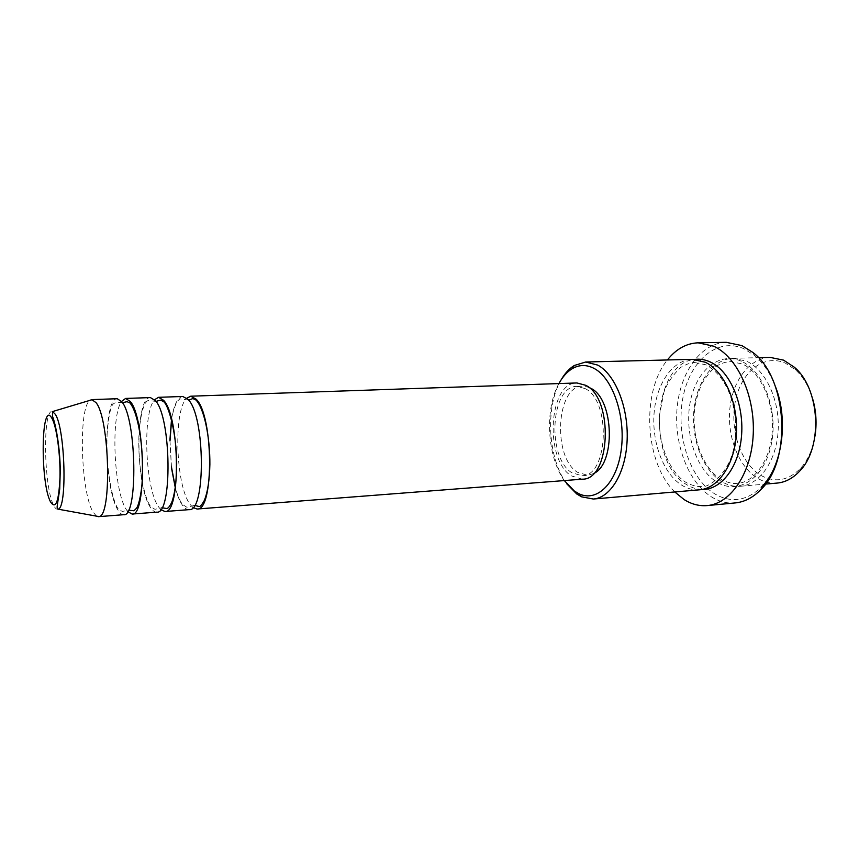 <?xml version="1.0" encoding="UTF-8"?>
<svg xmlns="http://www.w3.org/2000/svg" width="859" height="859" viewBox="0 0 859 859"><rect width="100%" height="100%" fill="white"/><g stroke="black" fill="none" stroke-linecap="round" stroke-linejoin="round"><path stroke-width="0.64" stroke-dasharray="4.29 3.22" d="M192.931 507.508L190.301 504.641C175.676 486.441 173.088 410.076 186.822 398.179M189.098 509.645C186.865 509.774 184.653 508.303 182.452 505.232C179.789 501.409 177.437 495.783 175.397 488.331M171.456 467.715L169.91 440.109M171.542 419.181C173.894 404.804 177.63 397.234 182.774 396.482M160.719 509.58L158.657 507.025C145.139 488.75 142.186 412.878 154.577 399.703M156.81 512.147C154.738 512.265 152.677 510.761 150.626 507.637C135.335 486.731 134.863 396.289 150.411 397.588M127.69 511.545L126.241 509.484C113.893 491.165 110.575 416.1 121.549 401.421M123.728 514.702C121.828 514.809 119.916 513.274 118.016 510.106C103.842 488.846 102.94 397.373 117.254 398.726M814.976 436.211C812.732 449.193 808.094 459.737 801.039 467.844C788.766 480.503 775.559 483.112 761.396 475.65C740.984 464.139 729.452 430.069 735.368 401.185C741.006 372.172 763.705 353.532 785.362 363.132L795.563 369.864C803.476 377.133 809.264 387.098 812.936 399.746M770.083 357.387C749.349 357.956 732.265 381.16 729.785 409.442C727.176 437.703 739.212 467.736 758.411 478.721C764.424 482.135 770.652 483.585 777.105 483.08M760.43 490.006L761.579 487.01C746.664 501.065 731.03 503.353 714.699 493.85C689.734 478.527 675.818 435.116 682.819 398.265C689.466 361.274 716.911 336.749 743.873 348.722L754.223 355.207C763.179 362.659 770.287 373.203 775.537 386.861M726.284 342.322C700.772 342.881 680.092 372.473 677.064 408.304C673.885 444.114 688.263 482.447 711.639 496.985C719.208 501.635 727.079 503.621 735.25 502.923M722 481.77C703.177 470.539 691.345 439.958 693.825 411.225C696.198 382.459 712.863 358.869 733.178 358.31L746.417 361.134C765.498 369.606 779.854 399.983 778.168 430.402C776.622 460.853 759.581 484.852 740.329 486.269C734.005 486.763 727.895 485.271 722 481.77M699.602 489.802C693.438 490.285 687.479 488.728 681.713 485.152C663.341 473.631 651.745 442.46 654.086 413.19C656.319 383.909 672.5 359.889 692.322 359.341M582.295 479.182L571.235 475.843C544.284 459.264 548.536 382.234 576.926 382.953M585.215 388.622C611.35 401.121 608.172 476.691 581.94 475.757L571.74 472.686C546.678 457.396 550.598 385.723 576.947 386.4L585.215 388.622M593.365 473.653L587.685 475.317L577.441 472.267C552.262 457.02 556.235 385.519 582.713 386.196L588.544 387.216M96.455 516.141L93.019 511.985C80.692 491.928 78.255 407.553 89.98 400.337M674.787 491.96C644.841 462.937 640.878 392.133 667.411 359.964M566.779 483.81C547.892 458.813 544.993 407.026 560.981 380.086M558.919 383.576C544.445 409.109 547.108 456.805 564.331 480.578M57.983 509.151C56.587 509.591 55.159 508.345 53.709 505.425C43.669 487.246 42.488 407.66 52.539 411.568M741.36 361.263C719.026 350.987 695.865 371.088 690.206 402.173C684.247 433.129 696.101 469.658 717.05 482.189C737.87 495.192 764.027 478.914 771.167 445.059C778.641 411.364 763.78 371.024 741.36 361.263M702.179 489.447C696.885 489.351 691.774 487.772 686.835 484.723C646.58 462.518 652.185 362.756 694.92 359.395M188.636 400.111L180.852 399.07C179.456 397.846 174.13 403.376 171.628 419.536M194.51 505.382L186.897 507.282L182.57 504.523C180.014 501.312 177.641 495.793 175.451 487.966M171.467 467.006L170.007 440.817M155.962 401.4L148.843 400.616C148.457 400.24 142.165 399.532 139.19 430.928C137.118 459.275 143.109 496.932 150.787 506.703L154.91 509.312L161.911 507.744M122.429 402.667L116.148 402.119L113.044 404.106C110.403 407.252 108.406 417.345 107.042 434.386C105.55 462.904 111.391 499.927 118.252 508.936L122.257 511.459L128.431 510.214M795.563 369.864L794.328 367.222M801.039 467.844L800.105 470.614M754.223 355.207L752.742 352.362M721.614 479.666C702.952 469.186 690.915 436.651 694.824 407.681C695.994 399.832 698.388 391.725 702.007 383.382C708.149 373.815 713.238 367.91 717.276 365.655C721.721 363.121 726.156 361.768 730.579 361.596L741.993 363.862C759.571 371.013 774.088 400.938 772.273 430.584C770.995 460.521 753.193 483.059 737.376 483.295C733.403 484.046 728.153 482.833 721.614 479.666M694.834 362.552L705.862 364.785C729.763 377.767 738.794 412.019 734.703 442.804C730.698 475.07 705.958 488.943 701.749 486.334C698.163 487.128 693.073 485.915 686.481 482.672C669.333 472.622 657.607 442.772 659.562 414.672L663.996 392.005C667.175 383.168 672.812 374.921 680.929 367.265C687.447 363.733 692.086 362.154 694.834 362.552M581.94 475.757L587.685 475.317M740.329 486.269L765.466 484.089M733.178 358.31L758.4 357.677M576.947 386.4L582.713 386.196"/><path stroke-width="1.29" d="M186.822 398.179L190.741 396.203L196.12 399.145C213.612 415.38 214.149 511.62 197.044 509.022L192.931 507.508M175.397 488.331L171.456 467.715M169.91 440.109L171.542 419.181M154.577 399.703L158.582 397.309L182.774 396.482L188.067 399.435C205.29 415.724 205.913 512.275 189.098 509.645L164.96 511.513L160.719 509.58M158.582 397.309L163.607 400.305C179.993 416.787 180.916 514.251 164.96 511.513M121.549 401.421L125.618 398.436L150.411 397.588L155.361 400.595C171.446 417.141 172.476 514.928 156.81 512.147L132.082 514.058L127.69 511.545M125.618 398.436L130.278 401.486C145.493 418.226 146.825 516.957 132.082 514.058M89.98 400.337L91.838 399.596L117.254 398.726L121.817 401.787C136.721 418.591 138.17 517.644 123.728 514.702L98.377 516.667L96.455 516.141M812.936 399.746C816.211 411.751 816.898 423.916 814.976 436.211M765.466 484.089L777.105 483.08C785.609 482.286 793.276 478.13 800.105 470.614C823.201 446.798 819.937 388.311 794.328 367.222L783.58 360.146L770.083 357.387L758.4 357.677M564.331 480.578L574.403 491.08L579.041 493.796C596.994 502.526 616.998 483.145 621.272 449.568C625.781 416.11 612.703 378.185 594.235 368.5C586.568 364.463 579.17 364.56 572.062 368.79C566.961 371.947 562.581 376.865 558.919 383.576M560.981 380.086C564.739 373.525 569.163 368.651 574.284 365.494L585.677 362.015L597.681 365.086C615.055 374.234 628.423 406.962 627.156 439.604C626.028 472.289 610.738 497.801 593.333 499.025L581.618 496.835L576.722 493.957L566.779 483.81M775.537 386.861C788.873 420.749 782.044 467.071 761.579 487.01M707.215 505.575L735.25 502.923C744.366 502.032 752.763 497.726 760.43 490.006C792.223 460.832 787.585 377.81 752.742 352.362L741.961 345.629L726.284 342.322L698.12 342.816L713.55 346.166C736.968 356.506 755.082 395.097 753.236 434.096C751.571 473.137 730.665 503.728 707.215 505.575C699.172 506.252 691.431 504.222 683.989 499.487L674.787 491.96M585.677 362.015L692.322 359.341L705.239 362.23C723.89 370.884 738.01 401.915 736.431 432.947C734.993 464.01 718.392 488.438 699.602 489.802L593.333 499.025M190.741 396.203L576.926 382.953L585.752 385.315C613.938 398.64 610.556 480.202 582.295 479.182L197.044 509.022M588.544 387.216L591.013 388.408C614.121 399.274 615.839 464.526 593.365 473.653M91.838 399.596L96.101 402.699C109.769 419.267 111.971 517.054 98.882 516.581L98.377 516.667M667.411 359.964C676.097 349.012 686.341 343.299 698.12 342.816M50.552 501.924C55.728 509.902 58.874 501.645 59.99 477.132C60.463 454.153 56.544 426.032 51.905 418.29C41.071 398.351 40.029 482.629 50.552 501.924M55.266 414.242C65.209 428.426 67.399 509.14 57.983 509.151C57.123 508.893 56.93 507.368 57.403 504.566L59.722 489.115L60.259 470.646C60.076 448.194 55.953 424.776 52.496 416.304L52.539 411.568L55.266 414.242M694.92 359.395C700.117 358.761 705.303 359.653 710.479 362.09C729.645 370.905 743.926 403.193 741.618 434.74C739.47 466.34 721.517 489.984 702.179 489.447M194.51 505.382L198.923 506.456C199.911 507.068 201.693 505.092 204.292 500.518C207.653 492.261 209.521 480.256 209.875 464.504C210.122 437.639 204.249 408.454 195.981 400.015L192.888 398.555L188.636 400.111M175.451 487.966L171.467 467.006M170.007 440.817L171.628 419.536M161.911 507.744L166.506 508.485C167.881 508.066 168.246 508.764 171.617 502.708C174.903 493.904 176.589 481.008 176.686 464.021C176.825 435.073 168.751 404.653 163.371 401.464L160.45 400.144L155.962 401.4M128.431 510.214L133.156 510.665C133.65 511.105 134.831 510.182 136.721 507.905C138.922 504.824 142.111 490.951 142.519 475.521C143.313 447.389 138.589 413.372 129.934 402.935L127.068 401.69L122.429 402.667M579.041 493.796L581.618 496.835M57.983 509.151L98.882 516.581M52.539 411.568L92.353 399.628M572.062 368.79L574.284 365.494"/></g></svg>
